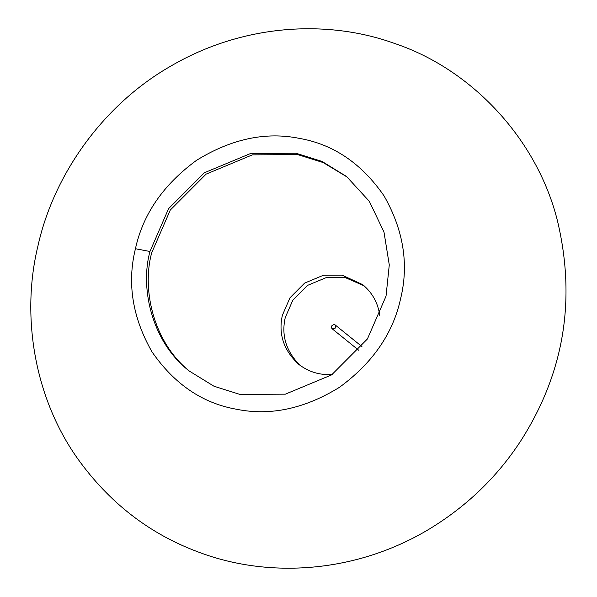 <?xml version="1.0" encoding="UTF-8"?>
<svg xmlns="http://www.w3.org/2000/svg" width="597" height="597" viewBox="0 0 597 597"><rect width="100%" height="100%" fill="white"/><g stroke="black" fill="none" stroke-linecap="round" stroke-linejoin="round"><path stroke-width="0.9" d="M135.437 248.725C143.026 214.077 163.399 184.607 196.547 160.317C231.464 138.84 265.784 131.534 299.507 138.407C333.447 144.347 361.61 163.481 384.005 195.816C403.527 230.076 409.042 264.441 400.55 298.918C392.96 333.566 372.588 363.036 339.439 387.326C304.522 408.803 270.202 416.109 236.479 409.243C202.54 403.303 174.376 384.162 151.981 351.834C132.459 317.567 126.945 283.202 135.437 248.725L149.959 251.479L168.578 208.659L204.375 172.757L250.636 153.481L296.052 153.242L321.977 161.399L346.581 176.525L369.312 201.316L383.983 232.039L389.281 264.911L386.028 296.172L367.409 338.984L331.611 374.894L285.351 394.169L239.934 394.408L214.01 386.252L189.406 371.118C153.407 343.663 139.347 290.44 149.959 251.479M299.955 365.274C286.097 351.32 281.202 335.424 285.254 317.582L292.858 300.09L307.477 285.418L326.38 277.545L344.939 277.448L364.125 285.829M190.264 371.804C154.817 344.171 141.19 291.493 151.675 252.859L170.294 210.04L206.084 174.137L252.352 154.862L297.769 154.623L323.208 162.571L347.432 177.227M332.477 374.304C320.141 375.461 308.813 372.073 298.493 364.148C283.605 350.2 278.232 333.91 282.381 315.261L289.985 297.769L304.612 283.105L323.514 275.224L342.066 275.127L362.707 284.642C372.409 292.769 378.102 303.134 379.789 315.723M331.171 326.275L334.022 324.358L335.007 324.813C336.283 327.992 335.26 329.26 331.939 328.611L331.171 326.275M37.992 245.748C53.596 175.272 102.535 105.012 171.011 65.983C241.576 24.738 325.813 18.529 394.945 43.581C471.6 69.289 537.382 139.056 557.613 221.465C576.18 300.172 563.934 373.252 520.875 440.698C497.383 476.772 466.891 506.196 429.415 528.987C356.767 572.792 269.195 579.135 197.876 551.852C149.362 533.763 109.333 502.756 77.782 458.832C33.596 396.721 21.171 314.515 37.992 245.748M335.007 324.813L361.939 346.566M331.939 328.611L358.872 350.364"/></g></svg>
